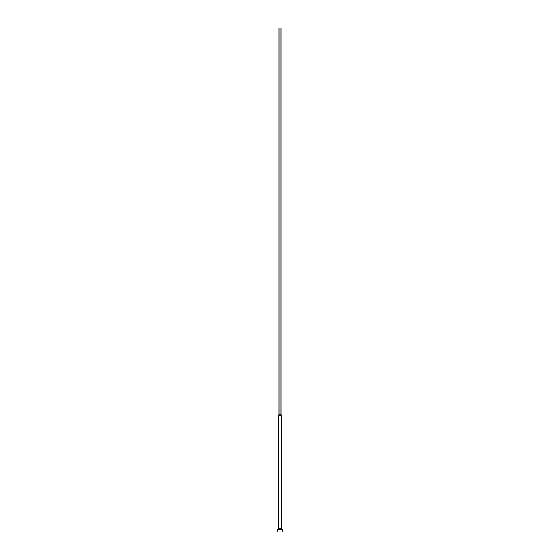 <?xml version="1.0" encoding="UTF-8"?>
<svg xmlns="http://www.w3.org/2000/svg" width="560" height="560" viewBox="0 0 560 560"><rect width="100%" height="100%" fill="white"/><g stroke="black" fill="none" stroke-linecap="round" stroke-linejoin="round"><path stroke-width="0.84" d="M278.565 528.85L281.435 528.85L281.435 415.338L278.565 415.338L278.565 528.85L278.565 415.338L281.435 415.338L281.001 414.589L278.999 414.589L278.565 415.338L278.999 414.589L281.001 414.589L281.001 28L278.999 28L278.999 414.589L278.999 28L281.001 28L281.001 414.589L281.435 415.338L281.715 529.137L278.565 528.85M282.863 532L282.863 529.137L277.137 529.137L277.137 532L282.863 532L277.137 532L277.137 529.137L282.863 529.137L282.863 532"/></g></svg>
